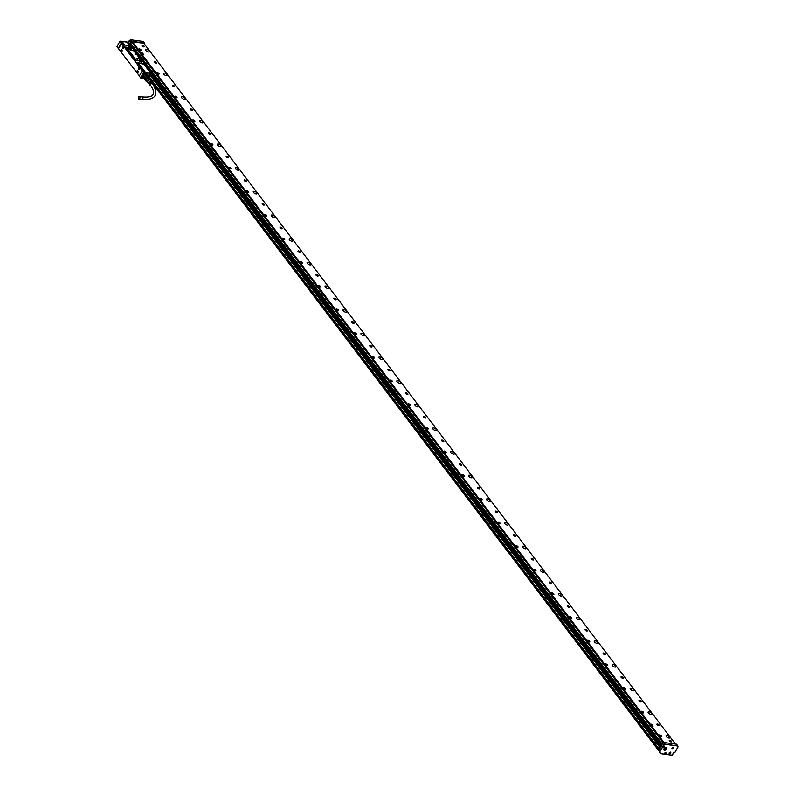 <?xml version="1.0" encoding="UTF-8"?>
<svg xmlns="http://www.w3.org/2000/svg" width="795" height="795" viewBox="0 0 795 795"><rect width="100%" height="100%" fill="white"/><g stroke="black" fill="none" stroke-linecap="round" stroke-linejoin="round"><path stroke-width="1.19" d="M142.921 77.483A2.763 1.789 142.8 0 1 142.712 77.304A2.763 1.789 142.8 0 1 142.623 77.204A2.763 1.789 142.8 0 1 142.414 76.757L142.534 76.976M151.775 73.528L128.353 42.215L127.369 42.443L129.366 45.563M142.275 70.825L139.264 76.032L142.275 70.825L143.607 72.574L140.596 77.781L139.264 76.042L140.705 77.99L143.597 78.288M140.655 77.96L143.666 78.387M123.573 44.749L120.015 41.171L116.885 46.597L139.324 75.823M151.726 73.498L150.414 72.822L143.796 64.097L137.515 63.113L143.329 70.775L142.494 70.666L143.845 72.444L145.773 72.971A33.002 21.326 142.8 0 1 151.706 73.756L149.48 77.612L151.785 73.736L149.52 77.662L658.995 749.238L149.53 77.642M143.607 72.574L142.563 75.147M142.235 75.505L140.834 77.92M147.433 74.591A2.842 1.838 142.8 0 0 147.095 73.836A2.842 1.838 142.8 0 0 146.727 73.577A2.842 1.838 142.8 0 0 143.806 74.203A2.842 1.838 142.8 0 0 142.424 76.847A2.842 1.838 142.8 0 0 142.752 77.483A2.842 1.838 142.8 0 0 143.219 77.791M150.315 74.134A0.875 0.566 142.8 0 0 149.202 75.326A0.875 0.566 142.8 0 0 150.315 74.134M148.526 76.032L149.51 76.32L149.41 77.532M136.213 62.557L134.951 60.47L136.213 62.557L137.515 63.113M137.515 62.845L136.829 62.914M127.588 42.324L129.655 45.534L123.145 44.898L125.024 47.352L125.699 47.273L135.389 60.311M140.417 67.317L140.954 68.112M116.905 46.557L118.316 48.505M121.496 42.99L119.916 41.35M125.014 47.024L127.985 47.422L130.628 49.996L133.958 50.721L130.628 49.856M134.951 60.47L138.121 60.668L136.998 58.462L139.771 58.393L133.958 50.721M136.352 62.308L144.004 63.968L151.11 72.981M141.371 62.08A1.769 0.735 30 0 0 141.748 62.08A1.769 0.735 30 0 0 141.758 61.016A1.769 0.735 30 0 0 139.741 59.923A1.769 0.735 30 0 0 139.026 60.509A1.769 0.735 30 0 0 140.775 61.921A1.769 0.735 30 0 0 141.371 62.08M131.324 48.833A1.769 0.735 30 0 0 131.702 48.833A1.769 0.735 30 0 0 131.712 47.76A1.769 0.735 30 0 0 129.684 46.676A1.769 0.735 30 0 0 128.969 47.263A1.769 0.735 30 0 0 130.728 48.674A1.769 0.735 30 0 0 131.324 48.833M151.706 73.756L151.11 73.289M147.204 74.223A2.763 1.789 142.8 0 0 147.025 73.865A2.763 1.789 142.8 0 0 146.936 73.756A2.763 1.789 142.8 0 0 146.658 73.547M148.953 74.521A0.795 0.517 142.8 0 0 150.026 74.859A0.795 0.517 142.8 0 0 149.659 73.985M138.569 63.252L145.733 72.693L138.588 63.252M129.684 49.3L127.985 47.64L125.699 47.551M125.113 47.193L125.699 47.273M124.547 46.746L125.024 47.352M124.398 46.994L123.145 44.898M142.931 70.725L137.028 62.944M121.903 41.449L120.015 41.171M127.498 42.165L127.558 42.155A33.191 21.455 142.8 0 0 122.062 41.469L127.975 42.224M129.505 49.399L130.628 49.996M139.771 58.393L133.739 50.84M136.929 58.86L137.883 60.698M141.679 62.09A1.65 0.686 30 0 0 141.937 61.921A1.65 0.686 30 0 0 141.371 60.867A1.65 0.686 30 0 0 139.741 60.092A1.65 0.686 30 0 0 139.065 60.271A1.65 0.686 30 0 0 139.046 60.569M131.632 48.843A1.65 0.686 30 0 0 131.881 48.674A1.65 0.686 30 0 0 131.324 47.611A1.65 0.686 30 0 0 129.684 46.845A1.65 0.686 30 0 0 129.019 47.024A1.65 0.686 30 0 0 128.999 47.322M136.303 54.646L134.981 54.12M136.323 54.646L134.961 54.1M123.235 44.749L122.023 43.477M142.245 70.854L121.555 43.417L118.574 48.565M135.041 60.321L125.222 47.372M136.233 54.597L135.021 54.169M122.132 50.244A1.093 0.696 -82.4 0 0 120.78 51.118A1.093 0.696 -82.4 0 0 122.132 50.244M138.101 71.302A1.093 0.696 -82.4 0 0 136.75 72.166A1.093 0.696 -82.4 0 0 138.101 71.302M123.136 48.505A1.093 0.696 -82.4 0 0 123.473 46.349A1.093 0.696 -82.4 0 0 123.136 48.505M139.105 69.553A1.093 0.696 -82.4 0 0 139.443 67.406A1.093 0.696 -82.4 0 0 139.105 69.553M121.367 51.764A1.093 0.696 97.6 0 1 120.9 51.128L122.241 50.264M137.336 72.822L136.869 72.186A1.093 0.696 97.6 0 1 137.624 70.666M123.642 46.378L123.255 48.515M139.503 67.416A1.093 0.696 -82.4 0 0 139.214 69.572M121.854 49.727A1.014 0.646 -82.4 0 0 121.665 51.665M137.833 70.775A1.014 0.646 -82.4 0 0 137.634 72.723M123.732 46.478A1.014 0.646 -82.4 0 0 123.463 48.455M139.701 67.535A1.014 0.646 -82.4 0 0 139.284 69.503L139.344 69.513A1.014 0.646 -82.4 0 0 139.443 69.513M121.655 50.492L121.426 51.059M149.033 76.141L149.033 76.25A1.381 0.894 -37.2 0 1 149.301 77.383A1.461 0.944 142.8 0 0 149.351 76.36M132.427 41.787L664.044 742.54M675.462 744.06L143.845 43.318M653.083 726.153L651.681 724.205L650.399 724.205L651.662 725.855L653.122 726.093L651.9 725.994M143.388 54.299L142.226 52.48L140.725 52.212L141.967 54L143.498 54.219M643.076 711.813A1.361 0.566 30 0 0 641.287 711.406A1.361 0.566 30 0 0 641.853 712.36A1.361 0.566 30 0 0 643.642 712.767A1.361 0.566 30 0 0 643.076 711.813M210.536 133.868A1.302 0.547 30 0 0 209.483 132.825A1.302 0.547 30 0 0 208.24 132.725A1.302 0.547 30 0 0 208.211 132.884A1.302 0.547 30 0 0 209.264 133.938A1.302 0.547 30 0 0 210.506 134.027A1.302 0.547 30 0 0 210.536 133.868M228.483 157.529A1.302 0.547 30 0 0 227.43 156.476A1.302 0.547 30 0 0 226.187 156.386A1.302 0.547 30 0 0 226.158 156.536A1.302 0.547 30 0 0 227.211 157.589A1.302 0.547 30 0 0 228.453 157.688A1.302 0.547 30 0 0 228.483 157.529M246.43 181.19A1.302 0.547 30 0 0 245.377 180.137A1.302 0.547 30 0 0 244.135 180.038A1.302 0.547 30 0 0 244.105 180.197A1.302 0.547 30 0 0 245.158 181.25A1.302 0.547 30 0 0 246.4 181.339A1.302 0.547 30 0 0 246.43 181.19M264.377 204.842A1.302 0.547 30 0 0 263.324 203.788A1.302 0.547 30 0 0 262.082 203.699A1.302 0.547 30 0 0 262.052 203.848A1.302 0.547 30 0 0 263.105 204.901A1.302 0.547 30 0 0 264.347 205.001A1.302 0.547 30 0 0 264.377 204.842M282.324 228.503A1.302 0.547 30 0 0 281.271 227.45A1.302 0.547 30 0 0 280.029 227.35A1.302 0.547 30 0 0 279.999 227.509A1.302 0.547 30 0 0 281.052 228.562A1.302 0.547 30 0 0 282.295 228.652A1.302 0.547 30 0 0 282.324 228.503M300.272 252.154A1.302 0.547 30 0 0 299.218 251.101A1.302 0.547 30 0 0 297.976 251.011A1.302 0.547 30 0 0 297.946 251.16A1.302 0.547 30 0 0 299 252.214A1.302 0.547 30 0 0 300.242 252.313A1.302 0.547 30 0 0 300.272 252.154M318.219 275.815A1.302 0.547 30 0 0 317.165 274.762A1.302 0.547 30 0 0 315.923 274.663A1.302 0.547 30 0 0 315.893 274.822A1.302 0.547 30 0 0 316.947 275.875A1.302 0.547 30 0 0 318.189 275.974A1.302 0.547 30 0 0 318.219 275.815M336.166 299.467A1.302 0.547 30 0 0 335.112 298.423A1.302 0.547 30 0 0 333.87 298.324A1.302 0.547 30 0 0 333.84 298.483A1.302 0.547 30 0 0 334.894 299.526A1.302 0.547 30 0 0 336.136 299.626A1.302 0.547 30 0 0 336.166 299.467M354.113 323.128A1.302 0.547 30 0 0 353.059 322.074A1.302 0.547 30 0 0 351.817 321.975A1.302 0.547 30 0 0 351.788 322.134A1.302 0.547 30 0 0 352.841 323.187A1.302 0.547 30 0 0 354.083 323.287A1.302 0.547 30 0 0 354.113 323.128M372.06 346.789A1.302 0.547 30 0 0 371.007 345.736A1.302 0.547 30 0 0 369.764 345.636A1.302 0.547 30 0 0 369.735 345.795A1.302 0.547 30 0 0 370.788 346.849A1.302 0.547 30 0 0 372.02 346.938A1.302 0.547 30 0 0 372.06 346.789M390.007 370.44A1.302 0.547 30 0 0 388.954 369.387A1.302 0.547 30 0 0 387.712 369.297A1.302 0.547 30 0 0 387.682 369.446A1.302 0.547 30 0 0 388.735 370.5A1.302 0.547 30 0 0 389.967 370.599A1.302 0.547 30 0 0 390.007 370.44M407.954 394.101A1.302 0.547 30 0 0 406.901 393.048A1.302 0.547 30 0 0 405.659 392.949A1.302 0.547 30 0 0 405.629 393.108A1.302 0.547 30 0 0 406.682 394.161A1.302 0.547 30 0 0 407.915 394.25A1.302 0.547 30 0 0 407.954 394.101M425.901 417.753A1.302 0.547 30 0 0 424.848 416.699A1.302 0.547 30 0 0 423.606 416.61A1.302 0.547 30 0 0 423.576 416.759A1.302 0.547 30 0 0 424.629 417.812A1.302 0.547 30 0 0 425.862 417.912A1.302 0.547 30 0 0 425.901 417.753M443.849 441.414A1.302 0.547 30 0 0 442.795 440.36A1.302 0.547 30 0 0 441.553 440.261A1.302 0.547 30 0 0 441.523 440.42A1.302 0.547 30 0 0 442.577 441.473A1.302 0.547 30 0 0 443.809 441.573A1.302 0.547 30 0 0 443.849 441.414M461.796 465.065A1.302 0.547 30 0 0 460.742 464.022A1.302 0.547 30 0 0 459.5 463.922A1.302 0.547 30 0 0 459.47 464.081A1.302 0.547 30 0 0 460.524 465.125A1.302 0.547 30 0 0 461.756 465.224A1.302 0.547 30 0 0 461.796 465.065M479.743 488.726A1.302 0.547 30 0 0 478.689 487.673A1.302 0.547 30 0 0 477.447 487.574A1.302 0.547 30 0 0 477.417 487.733A1.302 0.547 30 0 0 478.471 488.786A1.302 0.547 30 0 0 479.703 488.885A1.302 0.547 30 0 0 479.743 488.726M497.69 512.387A1.302 0.547 30 0 0 496.637 511.334A1.302 0.547 30 0 0 495.394 511.235A1.302 0.547 30 0 0 495.365 511.394A1.302 0.547 30 0 0 496.418 512.447A1.302 0.547 30 0 0 497.65 512.537A1.302 0.547 30 0 0 497.69 512.387M515.637 536.039A1.302 0.547 30 0 0 514.584 534.985A1.302 0.547 30 0 0 513.341 534.896A1.302 0.547 30 0 0 513.312 535.045A1.302 0.547 30 0 0 514.365 536.098A1.302 0.547 30 0 0 515.597 536.198A1.302 0.547 30 0 0 515.637 536.039M533.584 559.7A1.302 0.547 30 0 0 532.531 558.646A1.302 0.547 30 0 0 531.289 558.547A1.302 0.547 30 0 0 531.259 558.706A1.302 0.547 30 0 0 532.312 559.76A1.302 0.547 30 0 0 533.544 559.849A1.302 0.547 30 0 0 533.584 559.7M551.531 583.351A1.302 0.547 30 0 0 550.478 582.298A1.302 0.547 30 0 0 549.236 582.208A1.302 0.547 30 0 0 549.206 582.357A1.302 0.547 30 0 0 550.259 583.411A1.302 0.547 30 0 0 551.492 583.51A1.302 0.547 30 0 0 551.531 583.351M569.468 607.012A1.302 0.547 30 0 0 568.425 605.959A1.302 0.547 30 0 0 567.183 605.86A1.302 0.547 30 0 0 567.153 606.019A1.302 0.547 30 0 0 568.206 607.072A1.302 0.547 30 0 0 569.439 607.171A1.302 0.547 30 0 0 569.468 607.012M587.416 630.664A1.302 0.547 30 0 0 586.372 629.61A1.302 0.547 30 0 0 585.13 629.521A1.302 0.547 30 0 0 585.1 629.68A1.302 0.547 30 0 0 586.154 630.723A1.302 0.547 30 0 0 587.386 630.823A1.302 0.547 30 0 0 587.416 630.664M605.363 654.325A1.302 0.547 30 0 0 604.319 653.271A1.302 0.547 30 0 0 603.077 653.172A1.302 0.547 30 0 0 603.047 653.331A1.302 0.547 30 0 0 604.101 654.384A1.302 0.547 30 0 0 605.333 654.484A1.302 0.547 30 0 0 605.363 654.325M623.31 677.986A1.302 0.547 30 0 0 622.266 676.933A1.302 0.547 30 0 0 621.024 676.833A1.302 0.547 30 0 0 620.994 676.992A1.302 0.547 30 0 0 622.048 678.046A1.302 0.547 30 0 0 623.28 678.135A1.302 0.547 30 0 0 623.31 677.986M641.257 701.637A1.302 0.547 30 0 0 640.214 700.584A1.302 0.547 30 0 0 638.971 700.494A1.302 0.547 30 0 0 638.942 700.643A1.302 0.547 30 0 0 639.995 701.697A1.302 0.547 30 0 0 641.227 701.796A1.302 0.547 30 0 0 641.257 701.637M659.204 725.298A1.302 0.547 30 0 0 658.161 724.245A1.302 0.547 30 0 0 656.918 724.146A1.302 0.547 30 0 0 656.889 724.305A1.302 0.547 30 0 0 657.942 725.358A1.302 0.547 30 0 0 659.174 725.447A1.302 0.547 30 0 0 659.204 725.298M144.312 46.577A1.302 0.547 30 0 0 143.259 45.524A1.302 0.547 30 0 0 142.017 45.434A1.302 0.547 30 0 0 141.987 45.583A1.302 0.547 30 0 0 143.04 46.637A1.302 0.547 30 0 0 144.283 46.736A1.302 0.547 30 0 0 144.312 46.577M671.596 741.616A1.302 0.547 30 0 0 670.543 740.562A1.302 0.547 30 0 0 669.301 740.473A1.302 0.547 30 0 0 669.271 740.622A1.302 0.547 30 0 0 670.324 741.675A1.302 0.547 30 0 0 671.556 741.775A1.302 0.547 30 0 0 671.596 741.616M148.436 51.993A2.137 0.894 30 0 0 149.301 51.764A2.137 0.894 30 0 0 148.576 50.393A2.137 0.894 30 0 0 146.459 49.399A2.137 0.894 30 0 0 145.594 49.628A2.137 0.894 30 0 0 146.32 50.999A2.137 0.894 30 0 0 148.436 51.993M166.384 75.654A2.137 0.894 30 0 0 167.248 75.426A2.137 0.894 30 0 0 166.523 74.054A2.137 0.894 30 0 0 164.406 73.051A2.137 0.894 30 0 0 163.541 73.279A2.137 0.894 30 0 0 164.267 74.651A2.137 0.894 30 0 0 166.384 75.654M184.331 99.315A2.137 0.894 30 0 0 185.195 99.077A2.137 0.894 30 0 0 184.47 97.706A2.137 0.894 30 0 0 182.353 96.712A2.137 0.894 30 0 0 181.489 96.94A2.137 0.894 30 0 0 182.214 98.312A2.137 0.894 30 0 0 184.331 99.315M202.278 122.967A2.137 0.894 30 0 0 203.142 122.738A2.137 0.894 30 0 0 202.417 121.367A2.137 0.894 30 0 0 200.3 120.363A2.137 0.894 30 0 0 199.436 120.602A2.137 0.894 30 0 0 200.161 121.963A2.137 0.894 30 0 0 202.278 122.967M220.225 146.628A2.137 0.894 30 0 0 221.089 146.389A2.137 0.894 30 0 0 220.364 145.028A2.137 0.894 30 0 0 218.247 144.024A2.137 0.894 30 0 0 217.383 144.253A2.137 0.894 30 0 0 218.108 145.624A2.137 0.894 30 0 0 220.225 146.628M238.172 170.279A2.137 0.894 30 0 0 239.037 170.05A2.137 0.894 30 0 0 238.311 168.679A2.137 0.894 30 0 0 236.195 167.675A2.137 0.894 30 0 0 235.33 167.914A2.137 0.894 30 0 0 236.055 169.285A2.137 0.894 30 0 0 238.172 170.279M256.119 193.94A2.137 0.894 30 0 0 256.984 193.712A2.137 0.894 30 0 0 256.258 192.34A2.137 0.894 30 0 0 254.142 191.337A2.137 0.894 30 0 0 253.277 191.565A2.137 0.894 30 0 0 254.002 192.937A2.137 0.894 30 0 0 256.119 193.94M274.066 217.592A2.137 0.894 30 0 0 274.931 217.363A2.137 0.894 30 0 0 274.205 215.992A2.137 0.894 30 0 0 272.089 214.998A2.137 0.894 30 0 0 271.224 215.226A2.137 0.894 30 0 0 271.95 216.598A2.137 0.894 30 0 0 274.066 217.592M292.013 241.253A2.137 0.894 30 0 0 292.878 241.024A2.137 0.894 30 0 0 292.153 239.653A2.137 0.894 30 0 0 290.036 238.649A2.137 0.894 30 0 0 289.171 238.878A2.137 0.894 30 0 0 289.897 240.249A2.137 0.894 30 0 0 292.013 241.253M309.961 264.914A2.137 0.894 30 0 0 310.825 264.675A2.137 0.894 30 0 0 310.1 263.304A2.137 0.894 30 0 0 307.983 262.31A2.137 0.894 30 0 0 307.118 262.539A2.137 0.894 30 0 0 307.844 263.91A2.137 0.894 30 0 0 309.961 264.914M327.908 288.565A2.137 0.894 30 0 0 328.772 288.337A2.137 0.894 30 0 0 328.047 286.965A2.137 0.894 30 0 0 325.93 285.962A2.137 0.894 30 0 0 325.066 286.2A2.137 0.894 30 0 0 325.791 287.561A2.137 0.894 30 0 0 327.908 288.565M345.855 312.226A2.137 0.894 30 0 0 346.719 311.988A2.137 0.894 30 0 0 345.994 310.626A2.137 0.894 30 0 0 343.877 309.623A2.137 0.894 30 0 0 343.013 309.851A2.137 0.894 30 0 0 343.738 311.223A2.137 0.894 30 0 0 345.855 312.226M363.802 335.878A2.137 0.894 30 0 0 364.666 335.649A2.137 0.894 30 0 0 363.941 334.278A2.137 0.894 30 0 0 361.824 333.274A2.137 0.894 30 0 0 360.96 333.512A2.137 0.894 30 0 0 361.685 334.884A2.137 0.894 30 0 0 363.802 335.878M381.749 359.539A2.137 0.894 30 0 0 382.614 359.31A2.137 0.894 30 0 0 381.888 357.939A2.137 0.894 30 0 0 379.772 356.935A2.137 0.894 30 0 0 378.907 357.164A2.137 0.894 30 0 0 379.632 358.535A2.137 0.894 30 0 0 381.749 359.539M399.696 383.19A2.137 0.894 30 0 0 400.561 382.961A2.137 0.894 30 0 0 399.835 381.59A2.137 0.894 30 0 0 397.719 380.596A2.137 0.894 30 0 0 396.854 380.825A2.137 0.894 30 0 0 397.579 382.196A2.137 0.894 30 0 0 399.696 383.19M417.643 406.851A2.137 0.894 30 0 0 418.508 406.623A2.137 0.894 30 0 0 417.782 405.251A2.137 0.894 30 0 0 415.666 404.248A2.137 0.894 30 0 0 414.801 404.476A2.137 0.894 30 0 0 415.527 405.847A2.137 0.894 30 0 0 417.643 406.851M435.59 430.512A2.137 0.894 30 0 0 436.455 430.274A2.137 0.894 30 0 0 435.73 428.903A2.137 0.894 30 0 0 433.613 427.909A2.137 0.894 30 0 0 432.748 428.137A2.137 0.894 30 0 0 433.474 429.509A2.137 0.894 30 0 0 435.59 430.512M453.538 454.164A2.137 0.894 30 0 0 454.402 453.935A2.137 0.894 30 0 0 453.677 452.564A2.137 0.894 30 0 0 451.56 451.56A2.137 0.894 30 0 0 450.695 451.789A2.137 0.894 30 0 0 451.421 453.16A2.137 0.894 30 0 0 453.538 454.164M471.485 477.825A2.137 0.894 30 0 0 472.349 477.586A2.137 0.894 30 0 0 471.624 476.225A2.137 0.894 30 0 0 469.507 475.221A2.137 0.894 30 0 0 468.643 475.45A2.137 0.894 30 0 0 469.368 476.821A2.137 0.894 30 0 0 471.485 477.825M489.432 501.476A2.137 0.894 30 0 0 490.296 501.248A2.137 0.894 30 0 0 489.571 499.876A2.137 0.894 30 0 0 487.454 498.872A2.137 0.894 30 0 0 486.59 499.111A2.137 0.894 30 0 0 487.315 500.472A2.137 0.894 30 0 0 489.432 501.476M507.379 525.137A2.137 0.894 30 0 0 508.243 524.909A2.137 0.894 30 0 0 507.518 523.537A2.137 0.894 30 0 0 505.401 522.534A2.137 0.894 30 0 0 504.537 522.762A2.137 0.894 30 0 0 505.262 524.134A2.137 0.894 30 0 0 507.379 525.137M525.326 548.788A2.137 0.894 30 0 0 526.191 548.56A2.137 0.894 30 0 0 525.465 547.189A2.137 0.894 30 0 0 523.348 546.195A2.137 0.894 30 0 0 522.484 546.423A2.137 0.894 30 0 0 523.209 547.795A2.137 0.894 30 0 0 525.326 548.788M543.273 572.45A2.137 0.894 30 0 0 544.138 572.221A2.137 0.894 30 0 0 543.402 570.85A2.137 0.894 30 0 0 541.296 569.846A2.137 0.894 30 0 0 540.431 570.075A2.137 0.894 30 0 0 541.156 571.446A2.137 0.894 30 0 0 543.273 572.45M561.22 596.111A2.137 0.894 30 0 0 562.085 595.872A2.137 0.894 30 0 0 561.35 594.501A2.137 0.894 30 0 0 559.243 593.507A2.137 0.894 30 0 0 558.378 593.736A2.137 0.894 30 0 0 559.104 595.107A2.137 0.894 30 0 0 561.22 596.111M579.167 619.762A2.137 0.894 30 0 0 580.032 619.534A2.137 0.894 30 0 0 579.297 618.162A2.137 0.894 30 0 0 577.19 617.159A2.137 0.894 30 0 0 576.325 617.387A2.137 0.894 30 0 0 577.051 618.758A2.137 0.894 30 0 0 579.167 619.762M597.115 643.423A2.137 0.894 30 0 0 597.979 643.185A2.137 0.894 30 0 0 597.244 641.823A2.137 0.894 30 0 0 595.137 640.82A2.137 0.894 30 0 0 594.272 641.048A2.137 0.894 30 0 0 594.998 642.42A2.137 0.894 30 0 0 597.115 643.423M615.062 667.075A2.137 0.894 30 0 0 615.926 666.846A2.137 0.894 30 0 0 615.191 665.475A2.137 0.894 30 0 0 613.084 664.471A2.137 0.894 30 0 0 612.22 664.709A2.137 0.894 30 0 0 612.945 666.071A2.137 0.894 30 0 0 615.062 667.075M633.009 690.736A2.137 0.894 30 0 0 633.873 690.507A2.137 0.894 30 0 0 633.138 689.136A2.137 0.894 30 0 0 631.031 688.132A2.137 0.894 30 0 0 630.167 688.361A2.137 0.894 30 0 0 630.892 689.732A2.137 0.894 30 0 0 633.009 690.736M650.956 714.387A2.137 0.894 30 0 0 651.82 714.158A2.137 0.894 30 0 0 651.085 712.787A2.137 0.894 30 0 0 648.978 711.793A2.137 0.894 30 0 0 648.114 712.022A2.137 0.894 30 0 0 648.839 713.393A2.137 0.894 30 0 0 650.956 714.387M668.903 738.048A2.137 0.894 30 0 0 669.768 737.82A2.137 0.894 30 0 0 669.032 736.448A2.137 0.894 30 0 0 666.926 735.445A2.137 0.894 30 0 0 666.061 735.673A2.137 0.894 30 0 0 666.786 737.044A2.137 0.894 30 0 0 668.903 738.048M139.334 49.966A1.361 0.566 30 0 0 141.122 50.373A1.361 0.566 30 0 0 140.556 49.419A1.361 0.566 30 0 0 138.767 49.012A1.361 0.566 30 0 0 139.334 49.966M157.281 73.627A1.361 0.566 30 0 0 159.07 74.034A1.361 0.566 30 0 0 158.503 73.07A1.361 0.566 30 0 0 156.714 72.673A1.361 0.566 30 0 0 157.281 73.627M175.228 97.278A1.361 0.566 30 0 0 177.017 97.686A1.361 0.566 30 0 0 176.45 96.732A1.361 0.566 30 0 0 174.661 96.324A1.361 0.566 30 0 0 175.228 97.278M193.175 120.939A1.361 0.566 30 0 0 194.964 121.347A1.361 0.566 30 0 0 194.397 120.393A1.361 0.566 30 0 0 192.609 119.985A1.361 0.566 30 0 0 193.175 120.939M211.122 144.601A1.361 0.566 30 0 0 212.911 144.998A1.361 0.566 30 0 0 212.345 144.044A1.361 0.566 30 0 0 210.556 143.637A1.361 0.566 30 0 0 211.122 144.601M229.069 168.252A1.361 0.566 30 0 0 230.858 168.659A1.361 0.566 30 0 0 230.292 167.705A1.361 0.566 30 0 0 228.503 167.298A1.361 0.566 30 0 0 229.069 168.252M247.016 191.913A1.361 0.566 30 0 0 248.805 192.32A1.361 0.566 30 0 0 248.239 191.357A1.361 0.566 30 0 0 246.45 190.959A1.361 0.566 30 0 0 247.016 191.913M264.964 215.564A1.361 0.566 30 0 0 266.752 215.972A1.361 0.566 30 0 0 266.186 215.018A1.361 0.566 30 0 0 264.397 214.61A1.361 0.566 30 0 0 264.964 215.564M282.911 239.225A1.361 0.566 30 0 0 284.699 239.633A1.361 0.566 30 0 0 284.133 238.669A1.361 0.566 30 0 0 282.344 238.271A1.361 0.566 30 0 0 282.911 239.225M300.858 262.877A1.361 0.566 30 0 0 302.647 263.284A1.361 0.566 30 0 0 302.08 262.33A1.361 0.566 30 0 0 300.291 261.923A1.361 0.566 30 0 0 300.858 262.877M318.805 286.538A1.361 0.566 30 0 0 320.594 286.945A1.361 0.566 30 0 0 320.027 285.991A1.361 0.566 30 0 0 318.239 285.584A1.361 0.566 30 0 0 318.805 286.538M336.752 310.199A1.361 0.566 30 0 0 338.541 310.597A1.361 0.566 30 0 0 337.974 309.643A1.361 0.566 30 0 0 336.186 309.235A1.361 0.566 30 0 0 336.752 310.199M354.699 333.85A1.361 0.566 30 0 0 356.488 334.258A1.361 0.566 30 0 0 355.922 333.304A1.361 0.566 30 0 0 354.133 332.896A1.361 0.566 30 0 0 354.699 333.85M372.646 357.512A1.361 0.566 30 0 0 374.435 357.919A1.361 0.566 30 0 0 373.869 356.955A1.361 0.566 30 0 0 372.08 356.548A1.361 0.566 30 0 0 372.646 357.512M390.593 381.163A1.361 0.566 30 0 0 392.382 381.57A1.361 0.566 30 0 0 391.816 380.616A1.361 0.566 30 0 0 390.027 380.209A1.361 0.566 30 0 0 390.593 381.163M408.541 404.824A1.361 0.566 30 0 0 410.329 405.231A1.361 0.566 30 0 0 409.763 404.267A1.361 0.566 30 0 0 407.974 403.87A1.361 0.566 30 0 0 408.541 404.824M426.488 428.475A1.361 0.566 30 0 0 428.276 428.883A1.361 0.566 30 0 0 427.71 427.929A1.361 0.566 30 0 0 425.921 427.521A1.361 0.566 30 0 0 426.488 428.475M444.435 452.136A1.361 0.566 30 0 0 446.224 452.544A1.361 0.566 30 0 0 445.657 451.59A1.361 0.566 30 0 0 443.868 451.182A1.361 0.566 30 0 0 444.435 452.136M462.382 475.798A1.361 0.566 30 0 0 464.171 476.195A1.361 0.566 30 0 0 463.604 475.241A1.361 0.566 30 0 0 461.816 474.834A1.361 0.566 30 0 0 462.382 475.798M480.329 499.449A1.361 0.566 30 0 0 482.118 499.856A1.361 0.566 30 0 0 481.551 498.902A1.361 0.566 30 0 0 479.763 498.495A1.361 0.566 30 0 0 480.329 499.449M498.276 523.11A1.361 0.566 30 0 0 500.065 523.517A1.361 0.566 30 0 0 499.498 522.554A1.361 0.566 30 0 0 497.71 522.146A1.361 0.566 30 0 0 498.276 523.11M516.223 546.761A1.361 0.566 30 0 0 518.012 547.169A1.361 0.566 30 0 0 517.446 546.215A1.361 0.566 30 0 0 515.657 545.807A1.361 0.566 30 0 0 516.223 546.761M534.17 570.422A1.361 0.566 30 0 0 535.959 570.83A1.361 0.566 30 0 0 535.393 569.866A1.361 0.566 30 0 0 533.604 569.468A1.361 0.566 30 0 0 534.17 570.422M552.118 594.074A1.361 0.566 30 0 0 553.906 594.481A1.361 0.566 30 0 0 553.34 593.527A1.361 0.566 30 0 0 551.551 593.12A1.361 0.566 30 0 0 552.118 594.074M570.065 617.735A1.361 0.566 30 0 0 571.853 618.142A1.361 0.566 30 0 0 571.287 617.188A1.361 0.566 30 0 0 569.498 616.781A1.361 0.566 30 0 0 570.065 617.735M588.012 641.396A1.361 0.566 30 0 0 589.801 641.794A1.361 0.566 30 0 0 589.234 640.84A1.361 0.566 30 0 0 587.445 640.432A1.361 0.566 30 0 0 588.012 641.396M605.959 665.047A1.361 0.566 30 0 0 607.748 665.455A1.361 0.566 30 0 0 607.181 664.501A1.361 0.566 30 0 0 605.393 664.093A1.361 0.566 30 0 0 605.959 665.047M623.906 688.708A1.361 0.566 30 0 0 625.695 689.116A1.361 0.566 30 0 0 625.128 688.152A1.361 0.566 30 0 0 623.34 687.745A1.361 0.566 30 0 0 623.906 688.708M659.8 736.021A1.361 0.566 30 0 0 661.589 736.428A1.361 0.566 30 0 0 661.023 735.464A1.361 0.566 30 0 0 659.234 735.067A1.361 0.566 30 0 0 659.8 736.021M190.263 109.223A1.302 0.547 30 0 0 191.317 110.276A1.302 0.547 30 0 0 192.559 110.376A1.302 0.547 30 0 0 192.589 110.217A1.302 0.547 30 0 0 191.535 109.163A1.302 0.547 30 0 0 190.293 109.064A1.302 0.547 30 0 0 190.263 109.223M172.316 85.562A1.302 0.547 30 0 0 173.37 86.615A1.302 0.547 30 0 0 174.612 86.715A1.302 0.547 30 0 0 174.642 86.556A1.302 0.547 30 0 0 173.588 85.502A1.302 0.547 30 0 0 172.346 85.413A1.302 0.547 30 0 0 172.316 85.562M154.369 61.911A1.302 0.547 30 0 0 155.423 62.964A1.302 0.547 30 0 0 156.665 63.053A1.302 0.547 30 0 0 156.695 62.904A1.302 0.547 30 0 0 155.641 61.851A1.302 0.547 30 0 0 154.399 61.752A1.302 0.547 30 0 0 154.369 61.911M651.691 725.795L650.439 724.146M141.967 54L143.418 54.239M141.997 53.941L140.745 52.281M208.211 132.815A1.302 0.547 -150 0 1 209.492 133.023A1.302 0.547 -150 0 1 210.446 134.027A1.302 0.547 -150 0 1 210.446 134.097M226.158 156.466A1.302 0.547 -150 0 1 227.44 156.675A1.302 0.547 -150 0 1 228.394 157.678A1.302 0.547 -150 0 1 228.394 157.758M244.105 180.127A1.302 0.547 -150 0 1 245.387 180.336A1.302 0.547 -150 0 1 246.341 181.339A1.302 0.547 -150 0 1 246.341 181.409M262.052 203.778A1.302 0.547 -150 0 1 263.334 203.997A1.302 0.547 -150 0 1 264.288 205.001A1.302 0.547 -150 0 1 264.288 205.07M279.999 227.44A1.302 0.547 -150 0 1 281.281 227.648A1.302 0.547 -150 0 1 282.235 228.652A1.302 0.547 -150 0 1 282.235 228.721M297.946 251.091A1.302 0.547 -150 0 1 299.228 251.309A1.302 0.547 -150 0 1 300.182 252.313A1.302 0.547 -150 0 1 300.182 252.383M315.893 274.752A1.302 0.547 -150 0 1 317.175 274.961A1.302 0.547 -150 0 1 318.129 275.964A1.302 0.547 -150 0 1 318.129 276.034M333.84 298.413A1.302 0.547 -150 0 1 335.122 298.622A1.302 0.547 -150 0 1 336.076 299.626A1.302 0.547 -150 0 1 336.076 299.695M351.788 322.064A1.302 0.547 -150 0 1 353.069 322.273A1.302 0.547 -150 0 1 354.023 323.277A1.302 0.547 -150 0 1 354.023 323.346M369.735 345.726A1.302 0.547 -150 0 1 371.017 345.934A1.302 0.547 -150 0 1 371.971 346.938A1.302 0.547 -150 0 1 371.971 347.008M387.682 369.377A1.302 0.547 -150 0 1 388.964 369.596A1.302 0.547 -150 0 1 389.918 370.599A1.302 0.547 -150 0 1 389.918 370.669M405.629 393.038A1.302 0.547 -150 0 1 406.911 393.247A1.302 0.547 -150 0 1 407.865 394.25A1.302 0.547 -150 0 1 407.865 394.32M423.576 416.689A1.302 0.547 -150 0 1 424.858 416.908A1.302 0.547 -150 0 1 425.812 417.912A1.302 0.547 -150 0 1 425.802 417.981M441.523 440.351A1.302 0.547 -150 0 1 442.805 440.559A1.302 0.547 -150 0 1 443.759 441.563A1.302 0.547 -150 0 1 443.749 441.632M459.47 464.002A1.302 0.547 -150 0 1 460.752 464.22A1.302 0.547 -150 0 1 461.706 465.224A1.302 0.547 -150 0 1 461.696 465.294M477.417 487.663A1.302 0.547 -150 0 1 478.699 487.872A1.302 0.547 -150 0 1 479.653 488.875A1.302 0.547 -150 0 1 479.643 488.945M495.365 511.324A1.302 0.547 -150 0 1 496.646 511.533A1.302 0.547 -150 0 1 497.6 512.537A1.302 0.547 -150 0 1 497.591 512.606M513.312 534.975A1.302 0.547 -150 0 1 514.594 535.194A1.302 0.547 -150 0 1 515.548 536.198A1.302 0.547 -150 0 1 515.538 536.267M531.259 558.637A1.302 0.547 -150 0 1 532.541 558.845A1.302 0.547 -150 0 1 533.495 559.849A1.302 0.547 -150 0 1 533.485 559.919M549.206 582.288A1.302 0.547 -150 0 1 550.488 582.506A1.302 0.547 -150 0 1 551.442 583.51A1.302 0.547 -150 0 1 551.432 583.58M567.153 605.949A1.302 0.547 -150 0 1 568.435 606.158A1.302 0.547 -150 0 1 569.389 607.161A1.302 0.547 -150 0 1 569.379 607.231M585.1 629.6A1.302 0.547 -150 0 1 586.382 629.819A1.302 0.547 -150 0 1 587.336 630.823A1.302 0.547 -150 0 1 587.326 630.892M603.047 653.261A1.302 0.547 -150 0 1 604.319 653.47A1.302 0.547 -150 0 1 605.283 654.474A1.302 0.547 -150 0 1 605.273 654.543M620.994 676.923A1.302 0.547 -150 0 1 622.266 677.131A1.302 0.547 -150 0 1 623.23 678.135A1.302 0.547 -150 0 1 623.22 678.205M638.942 700.574A1.302 0.547 -150 0 1 640.214 700.793A1.302 0.547 -150 0 1 641.177 701.796A1.302 0.547 -150 0 1 641.168 701.866M656.889 724.235A1.302 0.547 -150 0 1 658.161 724.444A1.302 0.547 -150 0 1 659.125 725.447A1.302 0.547 -150 0 1 659.115 725.517M141.987 45.514A1.302 0.547 -150 0 1 143.269 45.732A1.302 0.547 -150 0 1 144.223 46.736A1.302 0.547 -150 0 1 144.223 46.806M669.271 740.552A1.302 0.547 -150 0 1 670.553 740.771A1.302 0.547 -150 0 1 671.507 741.775A1.302 0.547 -150 0 1 671.497 741.844M190.263 109.154A1.302 0.547 -150 0 1 191.545 109.362A1.302 0.547 -150 0 1 192.499 110.366A1.302 0.547 -150 0 1 192.499 110.435M172.316 85.492A1.302 0.547 -150 0 1 173.598 85.711A1.302 0.547 -150 0 1 174.552 86.715A1.302 0.547 -150 0 1 174.552 86.784M154.369 61.841A1.302 0.547 -150 0 1 155.651 62.05A1.302 0.547 -150 0 1 156.605 63.053A1.302 0.547 -150 0 1 156.605 63.123M660.605 753.69L672.153 755.17L660.406 753.64L659.969 751.663L663.785 745.054L665.067 744.329L677.698 746.018L678.016 746.952L677.797 745.869M150.513 75.932L660.357 747.986L150.494 75.962L660.059 747.678L658.548 750.102L660.406 753.64L672.033 755.25L673.604 752.666L674.816 752.497L678.016 746.952L674.895 752.477L674.031 752.448M130.768 43.477L661.867 743.633M661.539 743.703L662.096 743.862M144.054 43.337L132.03 41.738L130.946 43.347L129.804 43.387L131.95 41.33L144.581 43.019L144.75 44.5M652.675 725.577L651.175 724.961M651.95 724.692L651.184 724.951L651.95 724.692M652.675 725.547L652.069 724.742L652.675 725.547M142.981 53.722L142.375 52.887L142.981 53.712L141.48 53.096L142.255 52.838L141.48 53.096M156.963 72.822L158.771 74.154M192.708 120.472L194.705 121.208M354.232 333.383L356.23 334.119M372.259 356.736L374.177 357.78M665.037 754.226A0.974 0.626 142.8 0 0 665.991 753.561A0.974 0.626 -37.2 0 0 664.511 753.362A0.974 0.626 -37.2 0 0 664.391 753.74A0.875 0.566 142.8 0 0 664.789 753.899M669.092 753.183A0.974 0.626 -37.2 0 1 670.811 752.617A0.974 0.626 -37.2 0 1 669.092 753.183M666.389 749.188A1.62 1.043 -37.2 0 1 665.107 750.222A1.62 1.043 -37.2 0 1 663.875 750.003A1.62 1.043 -37.2 0 1 663.934 748.86A1.62 1.043 -37.2 0 1 665.226 747.827A1.62 1.043 -37.2 0 1 666.448 748.055A1.62 1.043 -37.2 0 1 666.389 749.188M673.643 747.717A0.974 0.626 -37.2 0 1 671.924 748.284A0.974 0.626 -37.2 0 1 673.643 747.717M664.58 746.545A0.974 0.626 -37.2 0 1 662.861 747.101A0.974 0.626 -37.2 0 1 664.58 746.545M129.794 43.318L662.096 744.975M660.357 747.986L659.82 747.817M663.905 742.52L665.067 744.06L677.698 746.018L676.525 744.209L663.905 742.52L661.768 744.448M151.795 73.577L661.679 745.68L660.953 746.942L151.12 74.889M661.808 743.633L131.712 44.808M661.907 744.19L131.741 44.758M210.268 134.166L208.26 132.974M228.215 157.827L226.207 156.635M246.162 181.479L244.154 180.286M264.119 205.11L262.102 203.947M282.046 228.801L280.049 227.608M300.013 252.432L297.996 251.26M317.96 276.084L315.923 274.951M335.897 299.765L333.89 298.572M353.854 323.396L351.827 322.233M371.802 347.057L369.774 345.885M389.729 370.738L387.722 369.546M407.696 394.37L405.669 393.207M425.643 418.031L423.616 416.858M443.59 441.682L441.563 440.519M461.537 465.343L459.51 464.171M479.484 488.995L477.447 487.862M497.412 512.676L495.404 511.483M515.359 536.337L513.351 535.144M533.326 559.968L531.298 558.806M551.273 583.629L549.246 582.457M569.22 607.281L567.193 606.118M587.167 630.942L585.14 629.769M605.114 654.593L603.087 653.43M623.061 678.254L621.034 677.082M641.009 701.906L638.981 700.743M658.936 725.596L656.928 724.404M144.034 46.875L142.027 45.683M671.338 741.894L669.311 740.721M192.311 110.515L190.313 109.322M174.383 86.834L172.366 85.661M156.436 63.173L154.419 62.01M666.309 747.916A1.62 1.043 -37.2 0 1 666.359 748.194A1.461 0.944 142.8 0 0 666.061 747.996L665.882 747.757A1.461 0.944 142.8 0 0 665.872 747.757L664.759 750.251A1.461 0.944 142.8 0 0 665.077 750.202A1.461 0.944 142.8 0 0 665.107 750.202A1.381 0.894 142.8 0 0 666.379 748.214L666.091 747.837A1.461 0.944 -37.2 0 1 666.2 748.055M149.649 77.433L659.125 749.009M130.35 43.486L661.539 743.683M226.814 157.251L227.529 157.489M281.132 228.433L280.734 227.917M298.602 251.876L299.317 252.124M334.496 299.188L335.212 299.437M353.02 323.187L352.652 322.422M370.868 346.719L370.599 346.073M460.693 465.125L460.126 464.787M513.968 535.76L514.683 535.999M532.392 559.63L532.113 558.984M603.624 654.007L604.419 654.285M622.217 678.036L621.769 677.489M639.597 701.359L640.313 701.597M191.496 110.266L191.128 109.501M173.548 86.615L173.091 86.069M154.955 62.576L155.74 62.865M665.673 747.936A1.461 0.944 142.8 0 0 664.262 748.721A1.461 0.944 142.8 0 0 664.054 749.983A1.461 0.944 142.8 0 0 664.372 750.202L665.534 747.757M665.147 753.879L665.196 752.835L665.147 753.879A1.948 0.706 -108 0 0 665.216 753.65L664.799 753.382M665.673 748.045A1.381 0.894 142.8 0 0 664.441 750.192M666.299 749.307L666.319 749.268A1.381 0.894 142.8 0 0 666.061 748.105L666.061 747.996M666.061 748.105L664.759 750.251M669.847 753.312L669.897 752.279L669.847 753.312A1.948 0.706 -108 0 0 669.917 753.084L669.499 752.815M672.679 748.413L672.729 747.38L672.679 748.413A1.948 0.706 -108 0 0 672.739 748.184L672.332 747.916M663.616 747.24L663.666 746.197L663.616 747.24A1.948 0.706 -108 0 0 663.686 747.012L663.437 746.624M663.855 746.356L663.269 746.734M146.33 73.448A2.723 1.759 -37.2 0 1 146.995 73.885A2.723 1.759 -37.2 0 1 147.015 73.915L147.264 74.372M142.673 77.204A2.723 1.759 -37.2 0 1 142.653 77.175A2.723 1.759 -37.2 0 1 142.404 76.429M143.05 77.572L142.822 77.383A2.723 1.759 -37.2 0 1 142.732 77.284A2.723 1.759 -37.2 0 1 143.756 74.303A2.723 1.759 -37.2 0 1 146.986 73.885M143.011 77.513A2.683 1.739 -37.2 0 1 142.871 77.383A2.683 1.739 -37.2 0 1 143.706 74.412A2.683 1.739 -37.2 0 1 146.976 73.935A2.683 1.739 -37.2 0 1 147.214 74.323M142.971 77.145L142.981 77.155A2.455 1.58 -37.2 0 1 142.971 77.145A2.455 1.58 -37.2 0 1 143.905 74.452A2.455 1.58 -37.2 0 1 146.807 74.104M139.701 96.801A1.322 0.845 97.6 0 1 138.499 98.888A1.322 0.845 97.6 0 1 139.701 96.801M150.434 85.154A1.381 0.894 -37.2 0 1 152.6 83.634M149.639 83.694A1.381 0.894 -37.2 0 1 151.149 82.382L151.308 82.104A1.729 1.113 -37.2 0 0 150.066 82.66A1.729 1.113 -37.2 0 0 149.5 84.558L149.261 84.29A1.759 1.133 142.8 0 0 149.4 84.409M149.321 82.948A1.381 0.894 -37.2 0 1 150.752 81.865L150.941 81.537A1.779 1.153 -37.2 0 0 149.649 82.114A1.779 1.153 -37.2 0 0 149.072 84.071L148.834 83.803A1.809 1.173 142.8 0 0 148.963 83.922M149.102 82.124A1.381 0.894 -37.2 0 1 150.017 81.438M150.384 81.299L150.573 80.981A1.838 1.183 -37.2 0 0 149.221 81.577A1.838 1.183 -37.2 0 0 148.635 83.584L147.721 82.571A1.948 1.262 -37.2 0 1 148.347 80.434A1.948 1.262 -37.2 0 1 150.811 80.216A1.948 1.262 -37.2 0 1 150.921 80.454M150.573 80.981L150.742 81.229A1.809 1.173 142.8 0 0 149.42 81.815A1.809 1.173 142.8 0 0 148.834 83.803M150.941 81.537L151.11 81.796A1.759 1.133 142.8 0 0 149.838 82.362A1.759 1.133 142.8 0 0 149.261 84.29M151.308 82.104L151.477 82.362A1.699 1.103 142.8 0 0 150.255 82.909A1.699 1.103 142.8 0 0 149.698 84.777A1.699 1.103 142.8 0 0 149.947 84.966M150.662 85.482A1.65 1.073 -37.2 0 1 150.096 85.224A1.65 1.073 -37.2 0 1 150.633 83.405A1.65 1.073 -37.2 0 1 152.729 83.227A1.65 1.073 -37.2 0 1 152.809 83.942M152.521 83.018A1.699 1.103 142.8 0 0 152.411 82.72A1.699 1.103 142.8 0 0 152.074 82.441L151.905 82.183A1.729 1.113 -37.2 0 1 152.252 82.471A1.729 1.113 -37.2 0 1 152.322 82.61M152.143 82.332A1.759 1.133 142.8 0 0 152.064 82.173A1.759 1.133 142.8 0 0 151.706 81.875L151.537 81.617A1.779 1.153 -37.2 0 1 151.905 81.925A1.779 1.153 -37.2 0 1 151.964 82.054M151.785 81.786A1.809 1.173 142.8 0 0 151.706 81.627A1.809 1.173 142.8 0 0 151.328 81.309L151.159 81.06A1.838 1.183 -37.2 0 1 151.547 81.368A1.838 1.183 -37.2 0 1 151.616 81.507M147.781 82.64A2.067 1.332 -37.2 0 1 147.661 82.581A2.067 1.332 -37.2 0 1 148.118 80.136A2.067 1.332 -37.2 0 1 150.841 80.166A2.067 1.332 -37.2 0 1 150.871 80.305M147.234 81.925L146.598 81.1A1.948 1.262 -37.2 0 1 147.274 79.013A1.948 1.262 -37.2 0 1 149.698 78.745L150.334 79.579M147.075 81.726A2.296 1.481 -37.2 0 1 146.399 81.398A2.296 1.481 -37.2 0 1 147.115 78.844A2.296 1.481 -37.2 0 1 149.907 78.447A2.296 1.481 -37.2 0 1 150.175 79.371M147.622 81.776L146.479 81.627A2.455 1.58 -37.2 0 1 146.23 81.438A2.455 1.58 -37.2 0 1 146.151 81.348A2.455 1.58 -37.2 0 1 146.032 81.13L146.051 80.027A2.455 1.58 -37.2 0 1 146.518 79.212L147.681 78.268A2.455 1.58 -37.2 0 1 148.605 77.95L149.738 78.099A2.455 1.58 -37.2 0 1 149.987 78.288A2.455 1.58 -37.2 0 1 150.066 78.387A2.455 1.58 -37.2 0 1 150.185 78.606L150.175 79.699M149.738 78.099L148.526 76.499A2.455 1.58 -37.2 0 1 148.844 76.787A2.455 1.58 -37.2 0 1 148.973 77.006M149.003 77.075L149.053 76.797A2.643 1.709 -37.2 0 0 148.913 76.549A2.643 1.709 -37.2 0 0 148.556 76.24L147.383 76.35L148.605 77.95M147.681 78.268L146.459 76.668A2.455 1.58 -37.2 0 1 147.383 76.35L145.733 73.945A2.643 1.709 -37.2 0 0 145.435 74.015A2.643 1.709 -37.2 0 0 144.71 74.303L146.33 76.429A2.643 1.709 -37.2 0 1 147.353 76.082M146.33 76.429L145.306 77.612L146.518 79.212M146.051 80.027L144.829 78.427A2.455 1.58 -37.2 0 1 145.306 77.612L143.587 75.157A2.455 1.58 -37.2 0 0 143.249 75.614L143.189 75.714A2.643 1.709 -37.2 0 1 143.488 75.296M144.799 78.526L144.551 79.5L142.941 77.373L144.789 79.45A2.455 1.58 142.8 0 1 144.799 78.526L144.571 78.337A2.643 1.709 -37.2 0 1 145.097 77.433M146.032 81.13L144.809 79.53A2.455 1.58 -37.2 0 0 144.938 79.748A2.455 1.58 -37.2 0 0 145.117 79.927M148.556 76.24L146.658 74.104L148.456 76.469A2.455 1.58 142.8 0 0 147.482 76.34M145.376 74.024A2.455 1.58 -37.2 0 0 145.326 74.044A2.455 1.58 -37.2 0 0 144.571 74.362L146.359 76.727A2.455 1.58 142.8 0 0 145.376 77.522L143.587 75.157M145.336 80.066L145.058 80.056A2.643 1.709 -37.2 0 1 144.7 79.748A2.643 1.709 -37.2 0 1 144.551 79.5M146.936 74.114A2.643 1.709 -37.2 0 1 147.294 74.422A2.643 1.709 -37.2 0 1 147.443 74.67M144.571 78.337L142.961 76.211A2.643 1.709 -37.2 0 1 143.189 75.714M140.775 77.97L143.647 78.357M143.845 72.713L145.773 72.971M118.266 48.366L121.307 43.099M151.716 73.488A33.191 21.455 142.8 0 0 145.753 72.693L145.733 72.961M126.763 47.69L136.442 60.45L126.783 47.69M124.656 44.888L122.062 41.469L124.636 44.888M118.236 48.306L121.247 43.099M121.555 43.417L122.291 43.516M142.176 70.596L142.911 70.695M659.224 752.08L660.397 753.61L658.548 750.102M152.839 83.773L658.717 750.589M658.657 750.42L152.849 83.684M150.205 78.914L658.886 749.427M658.976 749.278L150.195 78.626M132.199 41.757L663.825 742.53L132.169 41.757M131.652 42.125L663.249 742.848M131.93 41.757L663.636 742.629M663.567 742.659L131.861 41.787M131.702 42.036L663.318 742.798M678.095 746.883L674.895 752.477L673.872 752.428M674.081 752.398L672.232 755.151L673.673 752.577M662.483 743.275L663.656 744.806L659.969 751.663L658.568 749.983M144.581 43.019L143.348 41.439L144.64 43.049L143.408 41.479L130.787 39.79L129.267 40.644L130.43 42.185M130.539 42.085L129.317 40.495L128.353 42.224M663.765 742.55L665.067 744.329L663.785 745.054L662.384 743.375M131.821 41.36L130.599 39.77L128.293 42.205M641.466 711.585L643.384 712.628M641.386 711.893L643.175 712.926M139.016 49.171L140.864 50.244M158.811 73.895L156.814 73.16M176.758 97.556L174.731 96.602L176.55 97.845M212.563 145.157L210.804 143.796M228.751 167.457L230.391 168.818M228.602 167.785L230.6 168.52M246.698 191.108L248.338 192.47M246.549 191.436L248.547 192.181M266.494 215.843L264.646 214.769M284.441 239.494L282.593 238.421M300.54 262.082L302.388 263.155M318.417 285.763L320.127 287.094M318.487 285.733L320.335 286.806M336.285 309.722L338.272 310.686L336.434 309.394M372.179 357.034L373.968 358.068M390.206 380.388L392.124 381.441M390.275 380.368L391.915 381.729M408.153 404.049L409.862 405.38M408.223 404.019L410.071 405.092M426.17 427.68L427.809 429.042M426.021 428.008L428.018 428.753M445.965 452.405L444.117 451.331M461.994 475.012L463.912 476.066M461.915 475.321L463.704 476.354M479.941 498.674L481.77 500.015M480.011 498.654L481.651 500.015M497.889 522.325L499.598 523.667M499.717 523.667L497.958 522.305M515.756 546.294L517.744 547.248L515.905 545.966M533.783 569.647L535.492 570.979M535.611 570.989L533.793 569.627M551.73 593.299L553.648 594.352M551.65 593.607L553.439 594.64M569.677 616.96L571.595 618.003M587.624 640.611L589.333 641.953M587.684 640.591L589.542 641.664M605.631 664.252L607.281 665.614M605.492 664.58L607.489 665.316M625.436 688.977L623.399 688.023L625.228 689.265M659.413 735.246L661.241 736.587M659.333 735.554L661.112 736.577M676.595 744.239L678.016 746.952M662.016 745.104L129.406 43.039M661.043 746.783L151.199 74.74M151.805 73.677L661.649 745.73L151.805 73.647M131.95 41.33L130.718 39.75L129.327 40.545M143.279 41.459L130.628 39.79M659.105 749.049L149.629 77.473L659.105 749.059M661.112 746.664L151.269 74.621M661.202 746.515L151.358 74.472M677.757 745.78L676.525 744.209M138.867 49.499L140.655 50.532M192.827 120.154L194.497 121.496M210.655 144.124L212.444 145.157M264.497 215.097L266.285 216.131M282.444 238.758L284.232 239.782M300.391 262.41L302.18 263.443M354.351 333.065L356.021 334.417M443.968 451.669L445.757 452.693M569.598 617.268L571.386 618.291M643.056 712.668L641.764 711.694L643.056 712.668M140.536 50.274L139.244 49.3L140.536 50.274M158.483 73.935L157.191 72.961L158.483 73.935M176.43 97.586L175.139 96.612L176.43 97.586M194.377 121.247L193.086 120.274L194.377 121.247M248.219 192.221L246.927 191.247L248.219 192.221M266.166 215.872L264.874 214.898L266.166 215.872M284.113 239.534L282.821 238.56L284.113 239.534M302.06 263.185L300.768 262.211L302.06 263.185M320.007 286.846L318.716 285.872L320.007 286.846M337.954 310.507L336.663 309.523L337.954 310.507M355.902 334.158L354.61 333.184L355.902 334.158M373.849 357.82L372.557 356.846L373.849 357.82M409.743 405.132L408.451 404.158L409.743 405.132M427.69 428.783L426.398 427.809L427.69 428.783M445.637 452.444L444.345 451.471L445.637 452.444M463.584 476.106L462.293 475.122L463.584 476.106M481.531 499.757L480.24 498.783L481.531 499.757M517.426 547.069L516.134 546.095L517.426 547.069M535.373 570.731L534.081 569.757L535.373 570.731M553.32 594.382L552.028 593.408L553.32 594.382M571.267 618.043L569.975 617.069L571.267 618.043M589.214 641.704L587.922 640.72L589.214 641.704M607.161 665.355L605.87 664.381L607.161 665.355M625.108 689.017L623.817 688.043L625.108 689.017M641.794 711.714L643.026 712.638L641.794 711.714M139.284 49.32L140.506 50.254L139.284 49.32M157.231 72.981L158.453 73.905L157.231 72.981M175.178 96.632L176.401 97.566L175.178 96.632M193.125 120.293L194.348 121.218L193.125 120.293M246.967 191.267L248.189 192.191L246.967 191.267M264.914 214.918L266.136 215.843L264.914 214.918M282.861 238.58L284.083 239.504L282.861 238.58M300.808 262.231L302.03 263.165L300.808 262.231M318.755 285.892L319.978 286.816L318.755 285.892M336.702 309.553L337.925 310.477L336.702 309.553M354.649 333.204L355.872 334.129L354.649 333.204M372.597 356.866L373.819 357.79L372.597 356.866M408.481 404.178L409.713 405.102L408.481 404.178M426.428 427.829L427.66 428.763L426.428 427.829M444.375 451.49L445.607 452.415L444.375 451.49M462.322 475.142L463.555 476.076L462.322 475.142M480.269 498.803L481.502 499.727L480.269 498.803M516.164 546.115L517.396 547.039L516.164 546.115M534.111 569.777L535.343 570.701L534.111 569.777M552.058 593.428L553.29 594.362L552.058 593.428M570.005 617.089L571.237 618.013L570.005 617.089M587.952 640.74L589.184 641.674L587.952 640.74M605.899 664.401L607.132 665.326L605.899 664.401M623.846 688.063L625.079 688.987L623.846 688.063M139.274 96.533L142.235 96.93A1.322 0.845 97.6 0 1 141.888 99.554C156.049 100.1 159.378 94.476 151.895 82.67M149.768 83.455A1.322 0.855 -37.2 0 1 151.12 82.432M120.065 41.171L121.983 41.429M121.426 43.337L122.172 43.437M658.747 750.689L152.839 83.823M665.753 752.676L665.127 753.908L664.362 753.73M670.453 752.11L669.817 753.352L669.062 753.173M673.285 747.211L672.649 748.443L671.894 748.274M664.222 746.038L663.587 747.27L662.831 747.091M142.235 96.93C154.21 97.984 156.734 93.76 149.788 84.27M138.926 99.156L141.888 99.554M152.729 83.227L152.411 82.72M151.547 81.368L150.811 80.216M150.066 78.387L148.844 76.787M146.151 81.348L144.938 79.748M148.913 76.549L147.294 74.422M144.7 79.748L143.08 77.612"/></g></svg>
